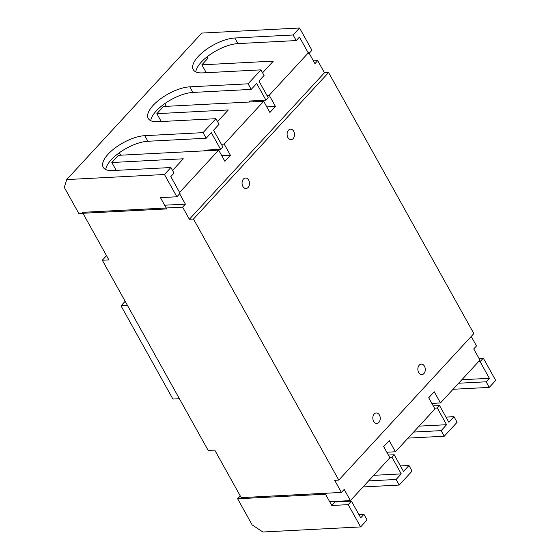 <?xml version="1.0" encoding="UTF-8"?>
<svg xmlns="http://www.w3.org/2000/svg" width="560" height="560" viewBox="0 0 560 560"><rect width="100%" height="100%" fill="white"/><g stroke="black" fill="none" stroke-linecap="round" stroke-linejoin="round"><path stroke-width="0.84" d="M424.466 366.233A5.243 3.717 -93 0 1 424.984 371.63A5.243 3.717 -93 0 1 421.841 374.605A5.243 3.717 -93 0 1 418.677 372.512A5.243 3.717 -93 0 1 418.159 367.115A5.243 3.717 -93 0 1 421.295 364.133A5.243 3.717 -93 0 1 424.466 366.233M379.435 415.065A5.243 3.717 -93 0 1 379.953 420.469A5.243 3.717 -93 0 1 376.81 423.444A5.243 3.717 -93 0 1 373.646 421.344A5.243 3.717 -93 0 1 373.128 415.947A5.243 3.717 -93 0 1 376.271 412.972A5.243 3.717 -93 0 1 379.435 415.065M293.692 131.285A5.243 3.717 -93 0 1 294.21 136.682A5.243 3.717 -93 0 1 291.074 139.664A5.243 3.717 -93 0 1 287.903 137.564A5.243 3.717 -93 0 1 287.392 132.167A5.243 3.717 -93 0 1 290.528 129.192A5.243 3.717 -93 0 1 293.692 131.285M248.668 180.124A5.243 3.717 -93 0 1 249.186 185.521A5.243 3.717 -93 0 1 246.043 188.496A5.243 3.717 -93 0 1 242.879 186.403A5.243 3.717 -93 0 1 242.361 180.999A5.243 3.717 -93 0 1 245.497 178.024A5.243 3.717 -93 0 1 248.668 180.124M193.48 219.044L338.779 480.095L473.865 333.592L328.566 72.541L193.48 219.044L189.371 219.254L182.623 207.137L82.418 212.338L108.878 259.889L102.312 260.232L208.173 450.422L214.739 450.086L241.206 497.63L341.418 492.429L334.67 480.305L338.779 480.095M328.566 72.541L324.457 72.751L189.371 219.254M324.457 72.751L317.709 60.634L313.397 60.858M341.418 492.429L344.183 489.426L350.413 500.612L389.907 457.779L383.677 446.593L389.214 440.594L395.437 451.78L434.938 408.947L428.708 397.754L434.238 391.755L440.468 402.948L479.962 360.108L473.739 348.922L476.504 345.926L471.226 336.448M102.312 260.232L106.526 255.661M116.2 170.366L111.825 162.505L118.454 155.316L218.659 150.115L179.165 192.948L185.395 204.134L182.623 207.137M161.231 121.534L156.856 113.666L163.478 106.484L263.69 101.276L224.196 144.116L230.419 155.302L224.889 161.301L218.659 150.115M206.262 72.702L201.88 64.834L208.054 58.135L207.249 56.679M164.654 205.212L185.395 204.134M317.709 60.634L314.944 63.63L308.714 52.444L269.22 95.277L275.45 106.463L269.913 112.469L263.69 101.276M440.468 402.948L431.844 403.396M395.437 451.78L386.813 452.228M350.413 500.612L329.672 501.69M179.389 398.713L172.9 399.056L121.009 305.823L127.498 305.487M125.174 301.308L121.009 305.823M266.917 95.396L269.22 95.277M201.88 64.834L273.343 61.124L262.584 72.793M275.45 106.463L266.826 106.911M221.389 144.256L224.196 144.116M156.856 113.666L228.312 109.956L217.553 121.625M230.419 155.302L221.795 155.75M111.825 162.505L183.288 158.795L172.529 170.457M164.465 174.503L170.898 167.531L112.574 170.555A29.134 11.704 150.9 0 1 103.208 167.286A29.134 11.704 150.9 0 1 108.122 154.182A29.134 11.704 150.9 0 1 144.739 135.674L203.056 132.643L215.922 118.692L157.605 121.723A29.134 11.704 150.9 0 1 148.232 118.447A29.134 11.704 150.9 0 1 153.153 105.35A29.134 11.704 150.9 0 1 189.77 86.842L248.087 83.811L260.953 69.86L202.636 72.884A29.134 11.704 150.9 0 1 193.263 69.615A29.134 11.704 150.9 0 1 198.177 56.511A29.134 11.704 150.9 0 1 234.794 38.003L293.118 34.979L299.551 28L201.803 33.075L66.717 179.578L64.295 187.383L78.827 213.486L166.719 208.922L160.44 197.638L176.869 196.784L164.465 174.503L66.717 179.578M293.118 34.979L296.226 40.572L237.909 43.596A29.134 11.704 -29.1 0 0 201.292 62.104A29.134 11.704 -29.1 0 0 195.79 71.869M248.087 83.811L251.202 89.404L192.885 92.435A29.134 11.704 -29.1 0 0 156.268 110.943A29.134 11.704 -29.1 0 0 150.759 120.708M203.056 132.643L206.171 138.243L147.854 141.267A29.134 11.704 -29.1 0 0 111.237 159.775A29.134 11.704 -29.1 0 0 105.735 169.54M296.226 40.572L299.446 37.079L308.735 53.774L311.948 50.281L299.551 28M176.869 196.784L180.082 193.298L170.793 176.61L174.013 173.124L170.898 167.531M164.773 103.621L166.285 106.337M119.378 152.719L120.757 155.197M251.202 89.404L256.669 83.475L265.958 100.163L268.212 97.72L258.923 81.032L264.068 75.453L260.953 69.86M206.171 138.243L211.316 132.657L220.605 149.345L222.859 146.909L213.57 130.214L219.037 124.285L215.922 118.692M220.605 149.345L204.183 150.199L204.54 150.85M253.575 101.801L253.036 100.835M265.958 100.163L249.529 101.017L250.068 101.983M208.047 150.661L207.69 150.017M237.622 498.778L325.507 494.214L331.786 505.491L348.215 504.644L360.619 526.925L262.871 532L252.147 524.881L237.622 498.778L240.254 495.922M478.989 358.358L483.301 358.134L495.705 380.422L489.272 387.394L453.075 389.277M325.507 494.214L326.438 493.206M434.497 408.163L437.304 408.016L439.558 405.573L448.847 422.261L453.992 416.682L457.107 422.275L444.241 436.233L408.044 438.109M389.648 457.324L391.958 457.198L394.205 454.762L403.494 471.45L408.968 465.521L412.076 471.114L399.21 485.065L363.013 486.948M331.786 505.491L335.006 502.005L351.428 501.151L360.717 517.839L363.937 514.353L367.052 519.946L360.619 526.925M483.301 358.134L480.081 361.627L489.37 378.315L486.157 381.801L489.272 387.394M478.492 361.704L480.081 361.627M489.37 378.315L461.86 379.743M335.006 502.005L334.684 501.431M351.428 501.151L348.215 504.644M363.937 514.353L358.925 514.612M368.592 480.9L396.102 479.472L399.21 485.065M391.958 457.198L401.247 473.893L396.102 479.472M408.968 465.521L400.442 465.962M413.616 432.068L441.126 430.633L444.241 436.233M437.304 408.016L446.593 424.704L441.126 430.633M453.992 416.682L445.97 417.102M458.647 383.229L486.157 381.801M439.558 405.573L433.244 405.902M373.737 475.321L401.247 473.893M394.205 454.762L388.395 455.063M419.083 426.132L446.593 424.704M237.909 43.596L234.794 38.003M192.885 92.435L189.77 86.842M147.854 141.267L144.739 135.674"/></g></svg>
